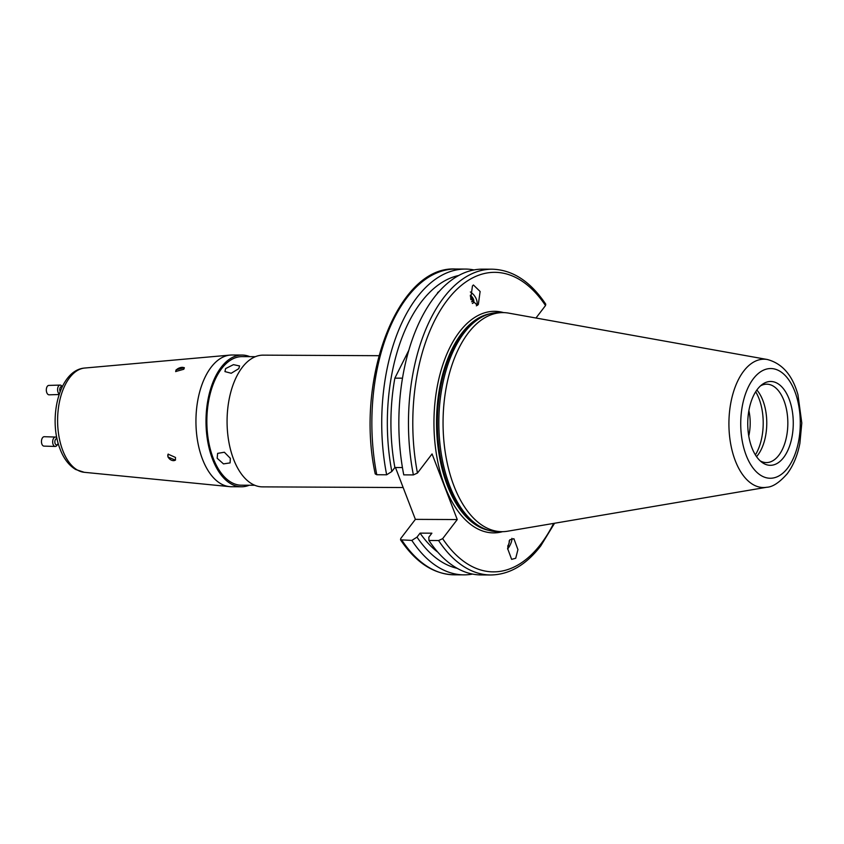 <?xml version="1.0" encoding="UTF-8"?>
<svg xmlns="http://www.w3.org/2000/svg" width="844" height="844" viewBox="0 0 844 844"><rect width="100%" height="100%" fill="white"/><g stroke="black" fill="none" stroke-linecap="round" stroke-linejoin="round"><path stroke-width="1.27" d="M167.924 456.973L175.383 460.159L175.499 457.448L168.125 454.156L167.924 456.973M176.132 369.82L175.689 371.518L183.802 369.261L184.298 367.667L176.132 369.82M378.893 355.693L263.138 355.145A65.864 35.754 90.3 0 0 231.161 390.772A65.864 35.754 90.3 0 0 233.588 459.252A65.864 35.754 90.3 0 0 262.516 486.872L403.158 487.537M225.612 368.585L224.937 371.582L231.214 373.27L238.789 368.649L239.58 365.958L233.45 364.65L225.612 368.585M217.172 458.26L223.481 463.883L230.095 462.902L230.338 458.324L224.367 452.236L217.636 453.376L217.172 458.26M255.373 356.685L242.059 356.622A64.292 34.899 90.3 0 0 210.842 391.394A64.292 34.899 90.3 0 0 213.215 458.239A64.292 34.899 90.3 0 0 241.458 485.205L254.772 485.268M249.813 356.653A65.864 35.754 90.3 0 0 242.07 355.05L232.005 354.997A65.864 35.754 90.3 0 0 230.18 355.081A65.864 35.754 90.3 0 0 199.617 392.133A65.864 35.754 90.3 0 0 202.454 459.104A65.864 35.754 90.3 0 0 229.557 486.629A65.864 35.754 90.3 0 0 231.383 486.724L241.447 486.777A65.864 35.754 90.3 0 0 249.212 485.237M242.07 355.05A65.864 35.754 90.3 0 0 210.093 390.677A65.864 35.754 90.3 0 0 212.519 459.157A65.864 35.754 90.3 0 0 241.447 486.777M507.708 546.131A5.022 1.793 121.3 0 0 509.08 540.993M509.818 539.801L513.901 538.715L517.931 549.602L515.716 558.264L511.633 559.361L507.603 548.473L509.818 539.801M507.613 549.043A9.411 3.355 121.3 0 0 511.875 538.324M472.355 303.418A5.022 2.922 53.9 0 0 472.999 303.123A5.022 2.922 53.9 0 0 473.431 302.669A5.022 2.922 53.9 0 0 470.245 295.305A5.053 2.943 53.9 0 1 473.526 302.574A5.053 2.943 53.9 0 1 472.366 303.439M478.348 304.389L477.387 305.359L470.678 298.839L472.45 285.937L473.41 284.977L480.12 291.486L478.348 304.389M476.375 305.844A9.411 5.486 53.9 0 0 476.396 305.813A9.411 5.486 53.9 0 0 470.372 291.971M755.391 454.895A42.337 22.988 90.3 0 0 759.02 398.674A42.337 22.988 90.3 0 0 755.686 391.764M748.755 435.979A32.927 17.882 90.3 0 0 748.881 410.617M760.138 460.835A39.204 21.279 90.3 0 0 766.373 462.586A39.204 21.279 90.3 0 0 778.812 455.296A39.204 21.279 90.3 0 0 786.872 411.482A39.204 21.279 90.3 0 0 766.742 384.178A39.204 21.279 90.3 0 0 760.497 385.877M756.54 456.657A39.204 21.279 90.3 0 0 757.743 455.201A39.204 21.279 90.3 0 0 756.857 390.012M767.333 359.502L508.626 313.113A109.541 59.46 90.3 0 0 503.024 312.607L498.815 312.586A109.541 59.46 90.3 0 0 488.507 314.19A109.541 59.46 90.3 0 0 464.063 332.937A109.541 59.46 90.3 0 0 440.209 446.181A109.541 59.46 90.3 0 0 487.494 529.948A109.541 59.46 90.3 0 0 497.781 531.657L502.001 531.678A109.541 59.46 90.3 0 0 507.603 531.214L766.732 487.262C772.65 487.03 779.476 482.525 787.23 473.737C793.318 465.582 797.538 455.433 799.89 443.3L801.8 423.013L797.96 394.76C792.474 375.232 782.261 363.479 767.333 359.502A64.176 34.836 90.3 0 0 743.691 371.128A64.176 34.836 90.3 0 0 731.02 445.716A64.176 34.836 90.3 0 0 766.732 487.262M503.024 312.607A109.541 59.46 90.3 0 0 468.283 332.958A109.541 59.46 90.3 0 0 445.748 455.391A109.541 59.46 90.3 0 0 502.001 531.678M757.406 389.274A41.915 22.756 90.3 0 0 747.889 428.298A41.915 22.756 90.3 0 0 761.837 462.248A41.915 22.756 90.3 0 0 783.612 457.532A41.915 22.756 90.3 0 0 790.554 403.316A41.915 22.756 90.3 0 0 762.195 384.474A41.915 22.756 90.3 0 0 757.406 389.274M535.972 318.019L545.519 305.539A149.757 81.298 90.3 0 0 447.278 300.169A149.757 81.298 90.3 0 0 417.463 473.041L432.065 453.935L457.258 519.556L415.375 519.366L400.773 538.461L400.531 539.822L411.84 540.413A152.891 83.007 90.3 0 0 464 574.859A152.891 83.007 90.3 0 0 472.556 574.078M458.587 275.524A147.436 80.043 90.3 0 0 421.293 301.941A147.436 80.043 90.3 0 0 391.816 471.511L386.657 474.792L376.772 474.739L375.232 473.917C354.818 379.863 397.703 265.449 455.56 269.025A152.891 83.007 90.3 0 0 376.772 474.739M473.99 269.922A152.891 83.007 90.3 0 0 465.445 269.067A152.891 83.007 90.3 0 0 416.936 297.478A152.891 83.007 90.3 0 0 386.657 474.792M411.84 540.413L417.01 537.132L420.069 533.134A140.821 76.445 90.3 0 0 437.846 552.198M420.069 533.134L431.885 533.186L428.826 537.185L428.952 540.487A152.891 83.007 90.3 0 0 481.112 574.933L490.733 574.975C509.343 574.69 526.012 565.005 540.74 545.92L554.561 523.248M428.952 540.487L438.574 540.54L442.646 538.662A149.757 81.298 90.3 0 0 540.888 544.021A149.757 81.298 90.3 0 0 553.622 523.407M408.718 350.482L394.865 378.144L402.461 378.175M394.865 378.144A140.821 76.445 90.3 0 0 394.876 467.513L391.816 471.511M402.44 467.544L394.876 467.513M439.07 291.475A140.821 76.445 90.3 0 0 437.772 292.467L438.194 292.478M457.258 519.556L442.646 538.662M417.463 473.041L413.381 474.908L403.759 474.866A152.891 83.007 90.3 0 1 482.546 269.152L492.168 269.194A152.891 83.007 90.3 0 0 413.381 474.908M545.519 305.539L545.751 304.178C530.486 281.463 512.624 269.795 492.168 269.194M437.772 292.467L437.171 293.67M417.01 537.132A147.436 80.043 90.3 0 0 457.205 568.328M415.375 519.366L395.467 467.513M184.351 368.037A4.705 2.3 -21 0 0 180.437 367.604A4.705 2.3 -21 0 0 176.238 370.073A4.705 2.3 -21 0 0 175.752 371.645M168.209 454.061A4.705 3.207 -142.6 0 0 168.061 456.794A4.705 3.207 -142.6 0 0 171.543 460.223A4.705 3.207 -142.6 0 0 175.541 459.917M471.543 301.772L472.545 301.582L472.26 298.639L470.351 296.719M470.857 299.652L472.26 298.639M507.708 546.163A5.053 1.804 121.3 0 0 509.248 542.46A5.053 1.804 121.3 0 0 509.09 540.972M58.162 443.258A3.133 1.772 -88.3 0 1 57.803 444.049A3.133 1.772 -88.3 0 1 57.782 444.092A3.133 1.772 -88.3 0 1 55.282 443.923A3.133 1.772 -88.3 0 1 55.451 439.502A3.133 1.772 -88.3 0 1 57.033 438.711M57.107 445.157A4.705 2.669 -88.3 0 1 57.065 445.21A4.705 2.669 -88.3 0 1 55.198 446.444A4.705 2.669 -88.3 0 1 52.813 443.448A4.705 2.669 -88.3 0 1 53.573 438.331A4.705 2.669 -88.3 0 1 55.472 437.044A4.705 2.669 -88.3 0 1 56.843 437.772M55.198 446.444L43.993 446.117A4.705 2.669 -88.3 0 1 41.609 443.121A4.705 2.669 -88.3 0 1 42.358 438.004A4.705 2.669 -88.3 0 1 44.268 436.707L55.472 437.044M60.146 391.595A3.133 1.751 -91.7 0 1 60.124 387.776A3.133 1.751 -91.7 0 1 62.182 386.879M59.249 394.085A4.705 2.637 -91.7 0 1 58.384 393.019A4.705 2.637 -91.7 0 1 57.761 387.966A4.705 2.637 -91.7 0 1 60.093 385.086A4.705 2.637 -91.7 0 1 61.907 386.267A4.705 2.637 -91.7 0 1 62.076 386.541M59.101 394.528L49.1 394.823A4.705 2.637 -91.7 0 1 47.116 393.357A4.705 2.637 -91.7 0 1 46.494 388.293A4.705 2.637 -91.7 0 1 48.825 385.413L60.093 385.086M84.252 472.302L75.654 469.486C68.86 465.329 63.669 458.535 60.103 449.113C47.813 418.571 59.133 369.851 84.748 368.037A52.201 28.337 90.3 0 0 60.515 397.397A52.201 28.337 90.3 0 0 62.772 450.485A52.201 28.337 90.3 0 0 84.252 472.302L229.557 486.629M503.646 312.618A110.786 60.146 90.3 0 0 459.463 331.903A110.786 60.146 90.3 0 0 438.184 463.599A110.786 60.146 90.3 0 0 502.613 531.667M489.826 313.799A108.908 59.122 90.3 0 0 461.626 333.443A108.908 59.122 90.3 0 0 438.352 449.546A108.908 59.122 90.3 0 0 488.803 530.348M488.433 314.211A108.908 59.122 90.3 0 0 462.09 333.443A108.908 59.122 90.3 0 0 438.595 447.879A108.908 59.122 90.3 0 0 487.41 529.927M488.507 314.19L486.788 314.738A108.971 59.154 90.3 0 0 462.48 333.391A108.971 59.154 90.3 0 0 438.743 446.043A108.971 59.154 90.3 0 0 485.785 529.388L487.494 529.948M787.652 468.061A54.86 29.783 90.3 0 0 794.858 391.542A54.86 29.783 90.3 0 0 753.365 378.734A54.86 29.783 90.3 0 0 746.159 455.254A54.86 29.783 90.3 0 0 787.652 468.061M401.966 540.36A152.891 83.007 90.3 0 0 454.114 574.806C433.668 574.205 415.807 562.537 400.531 539.822M438.574 540.54A152.891 83.007 90.3 0 0 490.733 574.975M84.748 368.037L230.18 355.081M454.114 574.806L464 574.859M455.56 269.025L465.445 269.067M57.782 444.092L57.065 445.21"/></g></svg>
